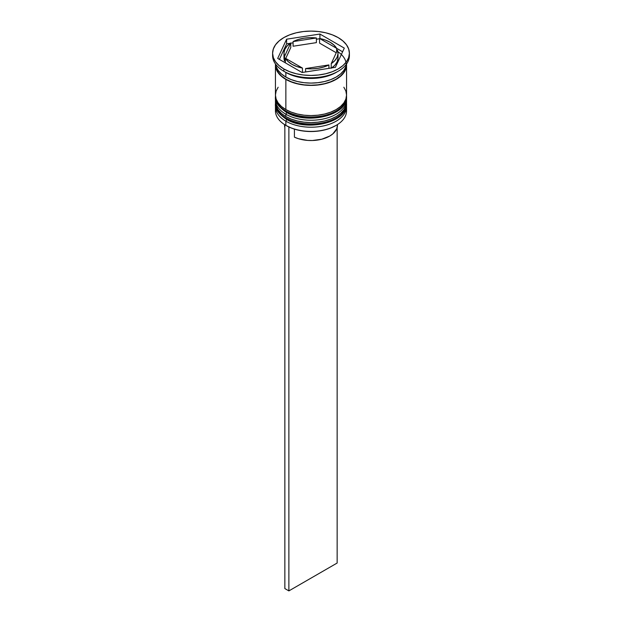 <?xml version="1.0" encoding="UTF-8"?>
<svg xmlns="http://www.w3.org/2000/svg" width="622" height="622" viewBox="0 0 622 622"><rect width="100%" height="100%" fill="white"/><g stroke="black" fill="none" stroke-linecap="round" stroke-linejoin="round"><path stroke-width="0.93" d="M346.229 106.657A35.555 20.526 180 0 1 322.367 123.35A35.555 20.526 180 0 1 285.863 118.413A1.703 0.987 120 0 0 286.213 119.191A1.703 0.987 -60 0 1 285.863 118.413A35.555 20.526 0 0 0 324.606 122.861A35.555 20.526 0 0 0 346.555 103.897C347.784 122.604 306.514 132.058 286.213 119.191C278.322 113.694 274.737 108.601 275.445 103.897A35.555 20.526 0 0 0 285.863 118.413L285.863 117.947A35.555 20.526 0 0 0 322.367 122.884A35.555 20.526 0 0 0 346.229 106.191M346.532 102.739A35.555 20.526 180 0 1 346.555 103.431A35.555 20.526 180 0 1 324.606 122.394A35.555 20.526 180 0 1 285.863 117.947L285.863 118.413M285.863 117.947A35.555 20.526 180 0 1 275.445 103.431L275.445 103.897A35.555 20.526 0 0 1 275.445 103.664M286.213 119.191A1.703 0.987 -60 0 0 287.069 119.105L292.192 121.539M298.047 123.343L311 124.835L323.953 123.343M329.808 121.539L334.931 119.105M346.229 99.691A35.555 20.526 180 0 1 322.367 116.376A35.555 20.526 180 0 1 285.863 111.447A1.703 0.987 120 0 0 286.213 112.224A1.703 0.987 -60 0 1 285.863 111.447A35.555 20.526 0 0 0 324.606 115.894A35.555 20.526 0 0 0 346.555 96.931C347.784 115.638 306.514 125.092 286.213 112.224C278.322 106.727 274.737 101.627 275.445 96.931A35.555 20.526 0 0 0 285.863 111.447L285.863 110.98A35.555 20.526 0 0 0 322.367 115.917A35.555 20.526 0 0 0 346.229 99.225M346.532 95.772A35.555 20.526 180 0 1 346.555 96.464A35.555 20.526 180 0 1 324.606 115.428A35.555 20.526 180 0 1 285.863 110.98L285.863 111.447M285.863 110.98A35.555 20.526 180 0 1 275.445 96.464L275.445 96.931A35.555 20.526 0 0 1 275.445 96.698M286.213 112.224A1.703 0.987 -60 0 0 287.069 112.139L292.192 114.572M298.047 116.376L311 117.861L323.953 116.376M329.808 114.572L334.931 112.139M346.368 108.772A35.555 20.526 180 0 1 336.144 125.38A35.555 20.526 180 0 1 285.863 125.38L286.26 125.613A34.987 20.199 0 0 0 335.74 125.613A34.987 20.199 0 0 0 335.934 125.496M275.445 106.681A35.555 20.526 180 0 1 275.523 105.32A35.555 20.526 0 0 0 285.863 121.197A35.555 20.526 180 0 1 275.445 106.681L275.445 110.864A35.555 20.526 0 0 0 285.863 125.38L285.863 121.197L285.863 125.38A35.555 20.526 0 0 0 324.606 129.827A35.555 20.526 0 0 0 346.555 110.864L346.555 106.681A35.555 20.526 180 0 1 324.606 125.652A35.555 20.526 180 0 1 285.863 121.197L286.82 119.533L285.863 121.197A35.555 20.526 0 0 0 325.687 125.38A35.555 20.526 0 0 0 346.477 105.32M275.445 99.714A35.555 20.526 180 0 1 275.523 98.354A35.555 20.526 0 0 0 285.863 114.23A35.555 20.526 180 0 1 275.445 99.714L275.445 102.039A35.555 20.526 0 0 0 285.863 116.555L285.863 114.23L285.863 116.555A35.555 20.526 0 0 0 324.606 121.002A35.555 20.526 0 0 0 346.555 102.039L346.555 99.714A35.555 20.526 180 0 1 324.606 118.678A35.555 20.526 180 0 1 285.863 114.23L286.82 112.566L285.863 114.23A35.555 20.526 0 0 0 325.687 118.413A35.555 20.526 0 0 0 346.477 98.354M272.599 53.267L272.599 55.591A38.401 22.167 0 0 0 283.85 71.266L283.85 68.949A38.401 22.167 180 0 1 272.599 53.267A38.401 22.167 180 0 1 296.305 32.787A38.401 22.167 180 0 1 338.15 37.592L332.335 34.84L325.695 32.787L318.487 31.528L311 31.1L303.513 31.528L296.305 32.787L289.665 34.84L283.85 37.592L279.076 40.951L275.523 44.784L273.338 48.944L272.599 53.267L273.338 57.597L275.523 61.749L279.076 65.582L283.85 68.949L289.665 71.701L296.305 73.754L303.513 75.013L311 75.441L318.487 75.013L325.695 73.754L332.335 71.701L338.15 68.949L342.924 65.582L346.477 61.749L348.662 57.597L349.401 53.267L348.662 48.944L346.477 44.784L342.924 40.951L338.15 37.592A38.401 22.167 180 0 1 349.401 53.267A38.401 22.167 180 0 1 325.695 73.754A38.401 22.167 180 0 1 283.85 68.949L283.85 71.266L285.863 72.432A35.555 20.526 0 0 0 336.144 72.432L338.15 71.266A38.401 22.167 180 0 1 283.85 71.266A38.401 22.167 0 0 0 325.695 76.071A38.401 22.167 0 0 0 349.401 55.591A38.401 22.167 0 0 0 349.346 54.433A38.401 22.167 180 0 1 338.15 71.266M275.445 102.039L276.129 106.043L278.151 109.892L281.439 113.445L285.863 116.555L291.244 119.105L297.394 121.002L304.065 122.169L311 122.565L317.935 122.169L324.606 121.002L330.756 119.105L336.137 116.555L340.561 113.445L343.849 109.892L345.871 106.043L346.555 102.039A35.555 20.526 0 0 0 346.501 100.881M278.151 87.22L276.129 91.069L275.445 95.073A35.555 20.526 0 0 0 285.863 109.589L285.863 79.398L291.244 81.948L297.394 83.846L304.065 85.012L311 85.408L317.935 85.012L324.606 83.846L330.756 81.948L336.137 79.398L340.561 76.288L343.849 72.735L345.871 68.886L346.524 64.012A35.555 20.526 180 0 1 346.555 64.882A35.555 20.526 180 0 1 324.606 83.846A35.555 20.526 180 0 1 285.863 79.398L285.863 109.589A35.555 20.526 0 0 0 324.606 114.036A35.555 20.526 0 0 0 346.555 95.073L345.871 91.069L343.849 87.22M337.108 71.849A35.555 20.526 180 0 1 285.863 72.432L285.863 77.074A35.555 20.526 0 0 0 323.354 81.809A35.555 20.526 0 0 0 346.454 64.105L345.871 66.562L343.849 70.41L340.561 73.964L336.137 77.074L330.756 79.624L324.606 81.521L317.935 82.687L311 83.084L304.065 82.687L297.394 81.521L291.244 79.624L285.863 77.074L285.863 72.432L283.85 71.266A38.401 22.167 180 0 1 272.654 54.433M319.56 43.12L319.56 38.471A27.018 15.597 180 0 1 330.103 42.242A27.018 15.597 180 0 1 336.626 48.322L336.626 51.976L336.626 48.322L333.983 45.064L330.103 42.242L325.213 40.002L319.56 38.471L342.613 51.781L319.56 38.471L319.56 43.12L336.269 52.761L319.56 43.12M336.144 125.38L330.438 128.124L324.389 129.99L317.826 131.141L311 131.53L304.174 131.141L297.611 129.99L291.562 128.124L285.863 125.38A35.555 20.526 180 0 1 285.856 125.38A35.555 20.526 180 0 1 275.632 108.772M294.416 137.159A26.451 15.27 0 0 0 322.421 139.04A26.451 15.27 0 0 0 337.451 125.263L336.712 128.847L332.793 133.917L329.707 136.062L321.776 139.211L312.423 140.51L307.595 140.409L298.443 138.706L294.416 137.159L294.416 129.112L294.416 137.159M328.914 68.35L328.914 64.945A27.018 15.597 180 0 1 305.604 68.552L305.604 71.958L305.604 68.552L311.816 68.863L317.99 68.334L323.798 67.013L328.914 64.945L305.604 68.552L328.914 64.945L328.914 68.35M302.44 72.447L302.44 68.062A27.018 15.597 180 0 1 285.374 58.211L285.374 62.861L285.374 58.211L288.017 61.477L291.897 64.299L296.787 66.538L302.44 68.062L285.374 58.211L302.44 68.062L302.44 72.447M283.982 53.267L283.982 57.916A27.018 15.597 0 0 0 284.526 61.034L284.526 56.384A27.018 15.597 180 0 1 283.982 53.267A27.018 15.597 180 0 1 290.769 42.926L290.769 47.575L285.731 58.421L290.769 47.575L290.769 42.926L287.201 45.88L284.899 49.231L283.99 52.792L284.526 56.384L290.769 42.926L284.526 56.384L284.526 61.034L283.99 57.442M293.086 46.238L293.086 41.588A27.018 15.597 180 0 1 316.396 37.981L316.396 42.63L293.086 46.238L293.086 41.588L316.396 37.981L310.184 37.678L304.01 38.199L298.202 39.528L293.086 41.588L316.396 37.981L316.396 42.63L293.086 46.238M337.886 51.704A35.267 20.363 180 0 1 334.9 79.857A35.267 20.363 180 0 1 286.058 79.282L291.407 81.809L297.503 83.69L304.119 84.849L311 85.245L317.881 84.849L324.497 83.69L330.593 81.809L335.942 79.282L340.327 76.195L343.585 72.673L345.591 68.855L346.267 64.882M335.382 67.347L302.074 72.502L277.692 58.421L286.618 39.194L319.926 34.039L344.308 48.119L335.382 67.347L302.074 72.502L277.692 58.421L286.618 39.194L286.618 43.835L279.387 59.401L286.618 43.835L286.618 39.194L319.926 34.039L319.926 38.541L319.926 34.039L344.308 48.119L335.382 67.347M275.546 64.105A35.555 20.526 0 0 0 285.863 77.074L281.439 73.964L278.151 70.41L276.129 66.562L275.546 64.105M275.445 64.882A35.555 20.526 180 0 0 285.863 79.398L281.439 76.288L278.151 72.735L276.129 68.886L275.476 64.012A35.555 20.526 180 0 0 275.445 64.882L275.445 95.073L276.129 99.077L278.151 102.925L281.439 106.479L285.863 109.589L291.244 112.139L297.394 114.036L304.065 115.202L311 115.599L317.935 115.202L324.606 114.036L330.756 112.139L336.137 109.589L340.561 106.479L343.849 102.925L345.871 99.077L346.555 95.073L346.555 64.882M275.733 64.882L276.409 68.855L278.415 72.673L281.673 76.195L286.058 79.282M319.56 38.735L316.396 39.225L319.56 38.735M293.086 42.832L290.769 43.19L293.086 42.832M290.256 43.276L286.618 43.835L290.256 43.276M285.374 59.207L284.526 61.034L285.374 59.207M338.01 58.39L337.101 61.951L334.799 65.302L331.231 68.257M331.744 67.915A27.018 15.597 0 0 0 338.018 57.916L338.018 53.267A27.018 15.597 180 0 1 331.231 63.615L331.231 67.992L331.231 63.615L334.799 60.653L337.101 57.31L338.01 53.741L337.474 50.149A27.018 15.597 180 0 1 338.018 53.267M337.474 50.149L331.231 63.615L337.474 50.149M284.549 124.579L284.549 125.263A26.451 15.27 0 0 0 284.853 127.58L284.588 124.439M337.147 127.58L337.147 563.034L288.88 590.9L288.88 126.974L288.88 590.9L284.853 588.575L284.853 124.773L284.853 588.575L288.88 590.9L337.147 563.034L337.147 127.58M346.555 103.897L346.532 102.723M275.468 102.723L275.445 103.431M346.555 96.931L346.532 95.757M275.468 95.757L275.445 96.464M349.401 53.267L349.401 55.591"/></g></svg>
